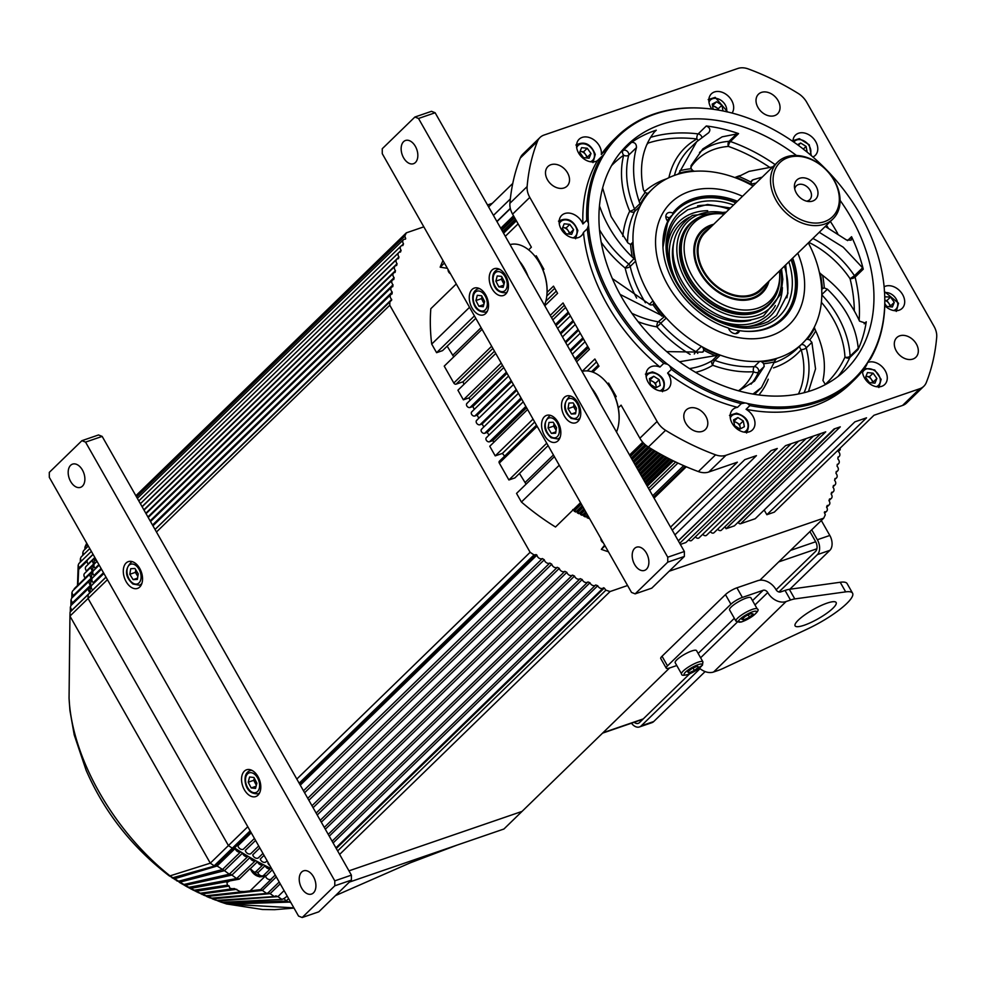 <?xml version="1.0" encoding="UTF-8"?>
<svg xmlns="http://www.w3.org/2000/svg" width="986" height="986" viewBox="0 0 986 986"><rect width="100%" height="100%" fill="white"/><g stroke="black" fill="none" stroke-linecap="round" stroke-linejoin="round"><path stroke-width="1.48" d="M236.763 889.31L201.847 893.92L205.951 895.793L244.269 891.554L240.14 891.517L234.335 888.534C230.909 889.101 229.208 888.275 229.245 886.032L227.433 885.157L226.903 882.482L229.874 880.892L239.228 879.155L250.099 868.58A254.918 189.448 -134.2 0 0 250.321 868.703L257.568 861.653A3.771 2.81 45.8 0 0 259.971 864.586A3.771 2.81 45.8 0 0 263.163 864.599A254.918 189.448 45.8 0 0 265.16 865.609A3.771 2.81 45.8 0 0 267.637 868.481A3.771 2.81 45.8 0 0 270.805 868.383A254.918 189.448 45.8 0 0 271.68 868.802A254.918 189.448 45.8 0 1 234.495 847.911A254.918 189.448 45.8 0 0 235.235 848.391A3.771 2.81 45.8 0 0 237.379 851.473A3.771 2.81 45.8 0 0 240.658 851.842A254.918 189.448 45.8 0 0 242.593 853.038A3.771 2.81 45.8 0 0 244.824 856.07A3.771 2.81 45.8 0 0 248.078 856.316A254.918 189.448 45.8 0 0 250.037 857.463A3.771 2.81 45.8 0 0 252.367 860.445A3.771 2.81 45.8 0 0 255.584 860.581A254.918 189.448 45.8 0 0 257.568 861.653M229.245 886.032L196.3 891.221L199.061 892.724L200.392 893.23L234.335 888.534M227.433 885.157L193.65 890.309L220.482 901.931L226.669 903.977L262.67 909.523L274.638 909.684L293.988 908.069M228.407 881.336L190.803 888.361L194.858 890.494A184.702 137.264 45.8 0 0 196.288 891.221L195.253 891.122M85.609 548.672L84.956 547.033A256.816 190.853 45.8 0 1 86.497 543.73L86.83 543.409M106.02 577.167L70.08 612.109A256.816 190.853 45.8 0 0 69.944 616.102L210.301 863.169L228.419 845.557A256.816 190.853 45.8 0 0 232.314 848.182L234.495 847.911L216.378 865.523A254.918 189.448 45.8 0 0 217.105 866.004L222.528 869.455L240.658 851.842M250.136 830.853L214.184 865.794A256.816 190.853 45.8 0 1 210.301 863.169L170.036 875.864A184.739 137.288 45.8 0 0 172.821 877.75L169.222 875.864C131.964 847.184 104.282 811.996 86.139 770.3L74.221 734.89L69.92 710.462L69.057 698.125L69.944 616.102L88.062 598.49L228.419 845.557A256.816 190.853 45.8 0 0 232.314 848.182L234.495 847.911L250.801 832.048M250.321 868.703A3.771 2.81 -134.2 0 0 252.724 871.624A3.771 2.81 -134.2 0 0 255.916 871.636A254.918 189.448 -134.2 0 0 257.913 872.659A3.771 2.81 -134.2 0 0 260.39 875.531A3.771 2.81 -134.2 0 0 263.558 875.42A254.918 189.448 -134.2 0 0 265.567 876.381A3.771 2.81 -134.2 0 0 268.118 879.179A3.771 2.81 -134.2 0 0 271.236 878.957A254.918 189.448 -134.2 0 0 271.458 879.056L260.587 889.631A254.918 189.448 45.8 0 0 262.387 890.42L266.651 893.452L268.106 892.823A254.918 189.448 45.8 0 0 270.139 893.649L274.293 896.557L275.87 895.867A254.918 189.448 45.8 0 0 277.904 896.619L281.971 899.429L283.648 898.653A254.918 189.448 45.8 0 0 284.436 898.912L286.076 901.056A256.816 190.853 45.8 0 0 290.254 902.4L290.685 902.252M349.352 882.1L503.92 829.016L522.038 811.404L348.958 870.848L522.038 811.404L669.58 667.99M288.615 898.591L286.076 901.056L224.549 903.114A184.739 137.288 45.8 0 0 227.544 904.088L290.587 902.079M95.112 557.977A254.918 189.448 45.8 0 0 94.915 558.766A3.771 2.81 45.8 0 0 93.3 559.395A3.771 2.81 45.8 0 0 93.744 563.869A254.918 189.448 45.8 0 0 93.362 565.705A3.771 2.81 45.8 0 0 91.871 566.334A3.771 2.81 45.8 0 0 92.401 570.906A254.918 189.448 45.8 0 0 92.092 572.767A3.771 2.81 45.8 0 0 90.687 573.384A3.771 2.81 45.8 0 0 91.316 578.055A254.918 189.448 45.8 0 0 91.082 579.941A3.771 2.81 45.8 0 0 89.788 580.544A3.771 2.81 45.8 0 0 90.502 585.314A254.918 189.448 45.8 0 0 90.342 587.237A3.771 2.81 45.8 0 0 89.159 587.816A3.771 2.81 45.8 0 0 89.96 592.672A254.918 189.448 45.8 0 0 89.96 592.783A254.918 189.448 45.8 0 1 95.112 557.977M107.437 579.669L88.062 598.49A256.816 190.853 45.8 0 1 88.198 594.496A256.816 190.853 45.8 0 0 88.062 598.49L228.419 845.557L247.782 826.736M172.821 877.75L216.378 865.523L174.066 878.403A184.702 137.264 45.8 0 0 174.608 878.748L217.105 866.004L235.235 848.391M222.528 869.455A254.918 189.448 45.8 0 0 224.475 870.65L242.593 853.038M222.01 869.652L178.54 881.25A184.702 137.264 45.8 0 0 179.945 882.113L224.475 870.65L229.257 874.212L248.078 856.316M229.96 873.941A254.918 189.448 45.8 0 0 231.92 875.075L250.037 857.463M229.257 874.212L183.914 884.491A184.702 137.264 45.8 0 0 185.331 885.317L231.92 875.075L236.591 878.538L255.584 860.581M237.466 878.193A254.918 189.448 45.8 0 0 239.228 879.155M255.916 871.636L263.163 864.599M257.913 872.659L265.16 865.609M263.558 875.42L270.805 868.383M265.567 876.381L272.284 869.849M271.236 878.957L275.242 875.075M204.891 895.67L205.951 895.793A184.702 137.264 45.8 0 0 207.417 896.434L262.387 890.42L276.29 876.911M268.106 892.823L279.198 882.026L268.093 892.823M266.651 893.452L211.546 898.184A184.702 137.264 45.8 0 0 213.025 898.776L270.139 893.649L280.221 883.838M274.293 896.557L217.179 900.378A184.702 137.264 45.8 0 0 218.658 900.933L277.904 896.619L284.079 890.617M283.29 898.985L287.246 896.188M89.159 587.816L71.029 605.441L70.351 607.142L71.842 610.285A254.918 189.448 45.8 0 0 71.842 610.396M71.842 610.285L89.96 592.672M89.788 580.544L71.67 598.169L70.992 599.87L72.385 602.927A254.918 189.448 45.8 0 0 72.274 604.233M72.385 602.927L90.502 585.314M90.687 573.384L72.57 590.996L71.892 592.697L73.198 595.667A254.918 189.448 45.8 0 0 73.05 596.826M73.198 595.667L91.316 578.055M74.11 589.505A254.918 189.448 45.8 0 1 74.246 588.716L85.116 578.153A254.918 189.448 -134.2 0 1 85.153 577.944L92.401 570.906M85.153 577.944A3.771 2.81 -134.2 0 1 84.611 573.371L91.871 566.334M86.337 571.707A254.918 189.448 -134.2 0 1 86.497 570.919L93.744 563.869M86.497 570.919A3.771 2.81 -134.2 0 1 86.053 566.445L93.3 559.395M87.976 564.571A254.918 189.448 -134.2 0 1 88.111 564.017L94.829 557.484M88.111 564.017A3.771 2.81 -134.2 0 1 87.754 559.641L93.103 554.44M87.088 561.194L78.67 569.378A254.918 189.448 45.8 0 1 79.126 567.813L93.029 554.305M91.365 551.384L78.855 563.548L78.177 565.188L79.126 567.813M89.775 548.573L81.074 557.028L80.396 558.655L81.209 561.108M88.333 546.034L83.563 550.656L82.886 552.271L83.576 554.563M84.845 549.424L84.956 547.033L87.495 544.568M227.556 904.088L293.877 907.86M260.242 900.378L223.576 902.991M281.971 899.429L221.875 902.301M217.586 900.81L222.836 902.4A184.702 137.264 45.8 0 0 223.391 902.597L222.343 902.473M211.953 898.653L216.18 900.28M206.345 896.311L210.511 898.061M260.587 889.631L244.269 891.554M200.774 893.809L201.847 893.92A184.702 137.264 45.8 0 1 200.38 893.23L199.308 893.106M236.591 878.538L188.19 887.412L193.774 890.37M185.343 885.317L189.361 887.573A184.702 137.264 45.8 0 0 190.791 888.361L189.78 888.275M174.621 878.748L183.926 884.491M172.833 877.75L177.258 880.584M169.222 875.864L170.023 875.864C113.612 831.025 71.855 757.889 69.057 698.125M77.943 585.129L78.67 569.378M174.608 878.748L173.733 878.76M175.718 879.598L174.867 879.586M179.021 882.088L188.289 887.462M181.067 882.938L180.167 882.889M182.632 883.875L181.597 883.739M183.914 884.491L182.866 884.393M185.331 885.317L184.37 885.268M186.477 886.106L185.528 886.02M188.055 886.993L186.995 886.845M191.95 889.101L190.951 889.002M193.539 889.939L192.455 889.791M197.459 891.936L196.424 891.812M199.061 892.724L197.976 892.564M203.017 894.585L201.957 894.45M204.632 895.325L203.535 895.165M208.601 897.063L207.516 896.915M210.228 897.753L209.155 897.605M214.221 899.368L213.124 899.207M215.848 899.996L214.8 899.848M219.853 901.475L218.769 901.315M221.493 902.054L220.482 901.931M227.544 904.088L226.669 903.977M821.313 520.497L829.818 535.46A11.327 7.161 71 0 1 829.842 550.348L789.823 589.246M705.113 671.589L653.706 721.555A11.327 7.161 71 0 1 651.931 722.664L639.47 726.941A11.327 7.161 71 0 1 631.459 723.206M809.913 531.577L815.545 541.499A7.555 4.77 71 0 1 815.558 551.433L776.105 589.788M689.571 673.894L639.421 722.639A7.555 4.77 71 0 1 638.238 723.367A7.555 4.77 71 0 1 634.195 722.27M811.725 529.815L817.357 539.736A11.327 7.161 71 0 1 817.382 554.625L778.952 591.982M700.072 668.656L641.245 725.832A11.327 7.161 71 0 1 639.47 726.941M532.859 253.809A36.827 23.257 71 0 1 533.056 254.018A36.827 23.257 71 0 1 539.749 263.213A36.827 23.257 71 0 1 546.934 294.432A36.827 23.257 71 0 1 546.91 294.728M544.469 305.229A37.764 23.849 -109 0 0 546.885 295.036A37.764 23.849 -109 0 0 539.515 263.003A37.764 23.849 -109 0 0 532.65 253.587A37.764 23.849 -109 0 0 510.033 244.614M519.375 261.043A37.764 23.849 71 0 1 524.281 268.241A37.764 23.849 71 0 1 528.126 276.462M577.932 402.806A14.161 8.948 -109 0 0 566.531 396.015A14.161 8.948 -109 0 0 564.337 416.006A14.161 8.948 -109 0 0 575.738 422.797A14.161 8.948 -109 0 0 577.932 402.806M558.002 422.181A14.161 8.948 -109 0 0 546.601 415.389A14.161 8.948 -109 0 0 544.408 435.381A14.161 8.948 -109 0 0 555.808 442.172A14.161 8.948 -109 0 0 558.002 422.181M485.679 294.876A14.161 8.948 -109 0 0 474.291 288.085A14.161 8.948 -109 0 0 472.097 308.088A14.161 8.948 -109 0 0 483.485 314.879A14.161 8.948 -109 0 0 485.679 294.876M505.621 275.501A14.161 8.948 -109 0 0 494.22 268.71A14.161 8.948 -109 0 0 492.026 288.713A14.161 8.948 -109 0 0 503.415 295.504A14.161 8.948 -109 0 0 505.621 275.501M415.377 146.359A12.276 7.752 -109 0 0 405.505 140.48A12.276 7.752 -109 0 0 403.594 157.809A12.276 7.752 -109 0 0 413.479 163.701A12.276 7.752 -109 0 0 415.377 146.359M646.422 553.072A12.276 7.752 -109 0 0 636.549 547.193A12.276 7.752 -109 0 0 634.639 564.522A12.276 7.752 -109 0 0 644.524 570.413A12.276 7.752 -109 0 0 646.422 553.072M635.144 593.868L651.758 588.161L684.37 556.449L667.756 562.156L667.744 557.201L418.52 118.468L414.884 117.026L382.26 148.726L382.272 153.693L631.508 592.426L635.144 593.868L667.756 562.156M667.744 557.201L684.37 551.494L435.134 112.761L418.52 118.468M414.884 117.026L431.498 111.319L435.134 112.761M684.37 551.494L684.37 556.449M604.899 380.621A36.827 23.257 71 0 1 605.108 380.842A36.827 23.257 71 0 1 611.801 390.025A36.827 23.257 71 0 1 618.986 421.244A36.827 23.257 71 0 1 618.949 421.552M616.509 432.041A37.764 23.849 -109 0 0 618.925 421.848A37.764 23.849 -109 0 0 611.554 389.827A37.764 23.849 -109 0 0 604.689 380.399A37.764 23.849 -109 0 0 582.085 371.439L594.878 359.003L598.97 366.2L592.869 372.141M591.415 387.855A37.764 23.849 71 0 1 596.32 395.053A37.764 23.849 71 0 1 600.178 403.286M82.417 470.014A12.276 7.752 -109 0 0 72.533 464.135A12.276 7.752 -109 0 0 70.635 481.464A12.276 7.752 -109 0 0 80.507 487.355A12.276 7.752 -109 0 0 82.417 470.014M313.462 876.727A12.276 7.752 -109 0 0 303.577 870.848A12.276 7.752 -109 0 0 301.679 888.176A12.276 7.752 -109 0 0 311.551 894.055A12.276 7.752 -109 0 0 313.462 876.727M139.716 568.417A14.161 8.948 -109 0 0 128.316 561.626A14.161 8.948 -109 0 0 126.122 581.617A14.161 8.948 -109 0 0 137.522 588.408A14.161 8.948 -109 0 0 139.716 568.417M257.962 776.574A14.161 8.948 -109 0 0 246.574 769.783A14.161 8.948 -109 0 0 244.38 789.786A14.161 8.948 -109 0 0 255.768 796.565A14.161 8.948 -109 0 0 257.962 776.574M826.946 603.173A23.602 5.226 150.4 0 0 804.675 614.956A23.602 5.226 150.4 0 0 795.098 625.851A23.602 5.226 150.4 0 0 804.305 625.198A23.602 5.226 150.4 0 0 826.576 613.415A23.602 5.226 150.4 0 0 836.153 602.532A23.602 5.226 150.4 0 0 826.946 603.173M600.918 538.578A3.771 2.81 45.8 0 0 603.296 542.768M135.871 495.736L406.331 232.844A256.816 190.853 45.8 0 0 404.79 236.159L405.727 238.538A254.918 189.448 45.8 0 0 405.456 239.167A3.771 2.81 45.8 0 0 404.211 239.29A3.771 2.81 45.8 0 0 403.397 239.783A3.771 2.81 45.8 0 0 403.508 243.838L401.61 245.687M403.508 243.838A254.918 189.448 45.8 0 0 402.855 245.526A3.771 2.81 45.8 0 0 401.721 245.65A3.771 2.81 45.8 0 0 400.908 246.143A3.771 2.81 45.8 0 0 401.105 250.308L398.763 252.576M401.105 250.308A254.918 189.448 45.8 0 0 400.513 252.034A3.771 2.81 45.8 0 0 399.49 252.169A3.771 2.81 45.8 0 0 398.677 252.662A3.771 2.81 45.8 0 0 398.96 256.927L142.058 506.644M398.96 256.927A254.918 189.448 45.8 0 0 398.443 258.689A3.771 2.81 45.8 0 0 397.531 258.825A3.771 2.81 45.8 0 0 396.717 259.33A3.771 2.81 45.8 0 0 397.075 263.693L143.87 509.824M397.075 263.693A254.918 189.448 45.8 0 0 396.618 265.493A3.771 2.81 45.8 0 0 395.83 265.628A3.771 2.81 45.8 0 0 395.016 266.134A3.771 2.81 45.8 0 0 395.46 270.608L145.817 513.25M96.788 560.923L96.468 561.231A3.771 2.81 -134.2 0 1 95.346 558.384M395.46 270.608A254.918 189.448 45.8 0 0 395.078 272.432A3.771 2.81 45.8 0 0 394.388 272.567A3.771 2.81 45.8 0 0 393.574 273.06A3.771 2.81 45.8 0 0 394.104 277.633L147.912 516.935M98.871 564.596L95.112 568.256A3.771 2.81 -134.2 0 1 94.582 563.684L97.01 561.317M394.104 277.633A254.918 189.448 45.8 0 0 393.796 279.494A3.771 2.81 45.8 0 0 393.217 279.617A3.771 2.81 45.8 0 0 392.403 280.11A3.771 2.81 45.8 0 0 393.02 284.781L150.143 520.867M101.114 568.528L94.04 575.405A3.771 2.81 -134.2 0 1 93.411 570.746L99.179 565.138M393.02 284.781A254.918 189.448 45.8 0 0 392.785 286.679A3.771 2.81 45.8 0 0 392.305 286.79A3.771 2.81 45.8 0 0 391.491 287.283A3.771 2.81 45.8 0 0 392.218 292.041L152.51 525.033M103.481 572.706L93.226 582.664A3.771 2.81 -134.2 0 1 92.511 577.907L101.484 569.181M392.218 292.041A254.918 189.448 45.8 0 0 392.046 293.964A3.771 2.81 45.8 0 0 391.676 294.062A3.771 2.81 45.8 0 0 390.863 294.555A3.771 2.81 45.8 0 0 391.676 299.399L155.012 529.445M105.983 577.106L92.684 590.035A3.771 2.81 -134.2 0 1 91.871 585.179L103.912 573.47M767.687 282.415A42.484 31.577 -134.2 0 1 761.525 292.349A42.484 31.577 -134.2 0 1 700.763 272.58A42.484 31.577 -134.2 0 1 702.303 231.414A42.484 31.577 -134.2 0 1 712.397 225.547M702.069 231.636A42.484 31.577 45.8 0 0 701.847 231.858A42.484 31.577 45.8 0 0 701.588 232.117A42.484 31.577 45.8 0 0 700.307 273.023A42.484 31.577 45.8 0 0 761.069 292.793A42.484 31.577 45.8 0 0 761.303 292.571M709.821 228.062A40.599 30.172 45.8 0 0 703.043 271.224A40.599 30.172 45.8 0 0 735.396 296.046A40.599 30.172 45.8 0 0 765.099 284.929M776.228 200.54A39.65 29.469 -134.2 0 1 777.658 162.111A39.65 29.469 -134.2 0 1 834.378 180.561A39.65 29.469 -134.2 0 1 832.936 218.978A39.65 29.469 -134.2 0 1 776.228 200.54M832.936 218.978L760.465 289.44A39.65 29.469 -134.2 0 1 703.745 270.99A39.65 29.469 -134.2 0 1 705.175 232.573L777.658 162.111M833.897 180.155A37.764 28.064 45.8 0 0 788.011 157.637A37.764 28.064 45.8 0 0 778.509 199.172A37.764 28.064 45.8 0 0 824.395 221.69A37.764 28.064 45.8 0 0 833.897 180.155M816.063 186.28A13.447 9.996 -134.2 0 1 808.803 201.526A13.447 9.996 -134.2 0 1 796.343 193.046A13.447 9.996 -134.2 0 1 794.42 186.736A13.447 9.996 -134.2 0 1 802.579 177.776A13.447 9.996 -134.2 0 1 816.063 186.28M806.647 201.169A9.626 7.161 45.8 0 0 809.752 199.653A9.626 7.161 45.8 0 0 810.098 190.323A9.626 7.161 45.8 0 0 796.331 185.849A9.626 7.161 45.8 0 0 794.716 188.905M768.895 304.945A56.646 42.102 -134.2 0 1 768.686 305.142A56.646 42.102 -134.2 0 1 699.234 294.099A56.646 42.102 -134.2 0 1 689.362 224.241A56.646 42.102 -134.2 0 1 689.707 223.908A56.646 42.102 -134.2 0 1 689.917 223.699M724.168 214.11A54.464 40.475 45.8 0 0 721.395 213.814A54.464 40.475 45.8 0 0 693.614 223.156A54.464 40.475 45.8 0 0 703.326 290.55A54.464 40.475 45.8 0 0 770.214 300.607A54.464 40.475 45.8 0 0 779.655 273.763A54.464 40.475 45.8 0 0 779.458 270.977M768.994 281.146A43.433 32.279 -134.2 0 1 762.449 292.768A43.433 32.279 -134.2 0 1 709.119 284.732A43.433 32.279 -134.2 0 1 701.379 230.995A43.433 32.279 -134.2 0 1 713.716 224.278M791.092 259.663A75.528 56.128 -134.2 0 1 781.836 318.688A75.528 56.128 -134.2 0 1 772.704 325.429A75.528 56.128 -134.2 0 1 744.344 331.21M738.871 330.63A75.528 56.128 -134.2 0 1 728.469 328.289M662.962 247.498A75.528 56.128 -134.2 0 1 676.544 210.363A75.528 56.128 -134.2 0 1 685.689 203.621A75.528 56.128 -134.2 0 1 735.815 202.796M676.433 210.486A75.528 56.128 45.8 0 0 676.31 210.597A75.528 56.128 45.8 0 0 672.698 214.591M672.563 214.751L669.186 218.042A6.606 4.905 45.8 0 0 665.846 216.834M667.275 220.679A75.528 56.128 -134.2 0 1 669.186 218.042M735.63 333.662L739.537 330.643A6.606 4.905 45.8 0 1 738.477 332.553A6.606 4.905 45.8 0 1 737.06 333.416A6.606 4.905 45.8 0 1 728.383 328.018A76.625 56.941 -134.2 0 1 662.937 246.931A76.625 56.941 -134.2 0 1 667.744 221.271L667.645 222.589A75.786 56.325 -134.2 0 0 662.962 247.363L667.559 222.959M767.527 327.993A75.528 56.128 45.8 0 0 772.469 325.663A75.528 56.128 45.8 0 0 781.602 318.922A75.528 56.128 45.8 0 0 781.725 318.798M675.509 279.137A63.24 46.995 -134.2 0 1 680.697 223.465A63.24 46.995 -134.2 0 1 688.351 217.82A63.24 46.995 -134.2 0 1 689.522 217.203M775.366 305.524A63.24 46.995 -134.2 0 1 768.858 314.164A63.24 46.995 -134.2 0 1 761.217 319.809A63.24 46.995 -134.2 0 1 713.063 317.775M667.312 247.745A65.692 48.819 -134.2 0 1 678.984 221.714A65.692 48.819 -134.2 0 1 686.934 215.848A65.692 48.819 -134.2 0 1 707.689 210.708M782.379 287.542A65.692 48.819 -134.2 0 1 770.571 315.927A65.692 48.819 -134.2 0 1 762.622 321.793A65.692 48.819 -134.2 0 1 744.22 326.859M884.652 294.58L884.725 296.096A169.949 126.294 -134.2 0 1 870.244 359.372L868.925 360.42A169.074 125.653 45.8 0 0 884.652 294.358A169.074 125.653 45.8 0 0 884.541 292.189A14.161 10.526 45.8 0 1 884.38 289.835A169.074 125.653 45.8 0 0 805.315 150.661A14.161 10.526 45.8 0 1 803.183 148.972A169.074 125.653 45.8 0 0 727.816 111.997A14.161 10.526 45.8 0 1 725.413 111.455A169.074 125.653 45.8 0 0 703.782 108.287A169.074 125.653 45.8 0 0 655 114.105A169.074 125.653 45.8 0 0 605.059 152.793L605.121 150.759A169.949 126.294 -134.2 0 1 617.261 136.314A169.949 126.294 -134.2 0 1 653.854 114.068A169.949 126.294 -134.2 0 1 702.895 108.226A169.949 126.294 -134.2 0 1 703.338 108.263M801.174 344.669A3.771 2.81 -134.2 0 1 801.199 344.656A3.771 2.81 -134.2 0 1 805.784 346.912A3.771 2.81 -134.2 0 1 806.203 347.922A3.771 1.516 -15 0 1 801.199 349.623A3.771 2.527 41.2 0 1 799.831 345.963M738.514 390.813A81.665 60.688 45.8 0 0 753.624 371.722A111.406 82.799 -134.2 0 1 712.755 365.276A3.771 1.38 110 0 1 714.813 360.408A107.634 79.989 45.8 0 0 754.302 366.619L759.738 361.344A3.771 2.81 -134.2 0 1 761.796 361.874L763.719 363.698L764.224 366.447L758.542 371.969A3.771 2.416 23.3 0 1 753.624 371.722A3.771 2.132 86.5 0 1 754.302 366.619A3.771 2.81 -134.2 0 1 758.197 369.01A3.771 2.81 -134.2 0 1 758.542 371.969A85.449 63.498 -134.2 0 1 751.085 384.133M622.795 236.406A111.406 82.799 -134.2 0 1 629.721 211.189A98.662 73.321 -134.2 0 1 623.67 155.233A3.771 2.305 -165.7 0 0 628.711 155.122A94.89 70.511 45.8 0 0 634.528 208.933L639.963 203.646L639.187 201.551C632.802 182.336 631.89 164.342 636.463 147.58L628.711 155.122A3.771 2.81 -134.2 0 0 628.242 152.522A3.771 2.81 -134.2 0 0 623.657 150.266A3.771 2.81 -134.2 0 0 623.09 150.55L631.25 142.625A156.725 116.471 -134.2 0 1 654.605 130.744A156.725 116.471 -134.2 0 1 656.282 130.189L654.026 132.37M677.493 174.374L679.144 173.142A3.771 2.81 -134.2 0 1 678.701 173.758A3.771 2.81 -134.2 0 1 677.887 174.251A3.771 2.81 -134.2 0 1 677.813 174.275A107.634 79.989 -134.2 0 1 695.031 171.231A3.771 2.81 -134.2 0 1 692.961 170.689L691.174 168.754L691.038 165.636L702.808 148.935L722.146 136.832L738.563 133.603L730.416 141.528A3.771 1.405 -70.7 0 0 728.395 146.421A81.665 60.688 45.8 0 0 714.505 149.231A81.665 60.688 45.8 0 0 690.779 167.324M772.753 166.88L748.966 171.391L736.53 177.554A3.771 2.81 -134.2 0 1 734.521 177.455A107.634 79.989 -134.2 0 1 753.07 186.021M825.381 384.577L822.94 380.485C826.256 364.943 823.852 348.403 815.718 330.889L814.584 328.264A3.771 2.81 -134.2 0 1 814.732 326.317A107.634 79.989 45.8 0 0 821.757 290.488A3.771 2.81 -134.2 0 1 822.336 288.738L824.296 287.937L827.377 289.181L821.819 294.58M752.971 394.067L761.5 387.523L775.625 359.434A3.771 2.81 -134.2 0 1 776.068 358.805A3.771 2.81 -134.2 0 1 776.956 358.288A107.634 79.989 45.8 0 0 779.236 357.561A107.634 79.989 45.8 0 0 802.407 343.461A107.634 79.989 45.8 0 0 805.71 339.985A3.771 2.81 -134.2 0 1 805.821 339.862A3.771 2.81 -134.2 0 1 806.634 339.369A3.771 2.81 -134.2 0 1 807.337 339.233L809.716 339.887L811.897 342.389L806.203 347.922A85.449 63.498 -134.2 0 1 804.046 392.736M599.463 206.037L599.34 207.43M631.25 142.625L631.804 142.341C634.947 142.354 636.5 144.104 636.463 147.58M808.495 391.491L815.545 368.85L811.897 342.389M762.24 177.098L753.131 179.76L751.246 181.325M792.682 258.122A76.625 56.941 -134.2 0 1 767.009 328.621A76.625 56.941 -134.2 0 1 744.898 331.259A76.625 56.941 -134.2 0 1 739.537 330.643M742.507 196.276A84.969 63.153 45.8 0 0 689.165 191.592A84.969 63.153 45.8 0 0 667.793 285.04A84.969 63.153 45.8 0 0 771.04 335.696A84.969 63.153 45.8 0 0 797.785 253.155M814.732 326.317A107.634 79.989 -134.2 0 1 805.71 339.985M864.18 323.802L866.263 321.793L865.585 323.125L859.533 321.153C851.571 303.392 839.259 288.122 822.607 275.365L820.241 273.43A3.771 2.81 -134.2 0 1 819.144 271.421A107.634 79.989 -134.2 0 1 821.757 290.488M819.144 271.421A107.634 79.989 45.8 0 0 808.347 242.889M734.521 177.455A107.634 79.989 45.8 0 0 695.031 171.231M677.813 174.275A107.634 79.989 45.8 0 0 675.533 175.015A107.634 79.989 45.8 0 0 652.362 189.102A107.634 79.989 45.8 0 0 649.059 192.578A3.771 2.81 -134.2 0 1 648.948 192.701A3.771 2.81 -134.2 0 1 647.432 193.33L645.177 192.566L643.377 189.694C638.743 165.956 642.712 146.347 655.271 130.855L656.282 130.189L655.271 130.855M564.103 187.932A13.693 10.168 -134.2 0 1 548.721 181.671A13.693 10.168 -134.2 0 1 547.97 166.498A13.693 10.168 -134.2 0 1 550.915 164.711A13.693 10.168 -134.2 0 1 566.309 170.972A13.693 10.168 -134.2 0 1 567.061 186.132A13.693 10.168 -134.2 0 1 564.103 187.932M774.626 115.621A13.693 10.168 -134.2 0 1 759.232 109.36A13.693 10.168 -134.2 0 1 758.48 94.2A13.693 10.168 -134.2 0 1 761.438 92.401A13.693 10.168 -134.2 0 1 776.82 98.674A13.693 10.168 -134.2 0 1 777.572 113.834A13.693 10.168 -134.2 0 1 774.626 115.621M912.913 359.052A13.693 10.168 -134.2 0 1 897.519 352.791A13.693 10.168 -134.2 0 1 896.767 337.631A13.693 10.168 -134.2 0 1 899.725 335.832A13.693 10.168 -134.2 0 1 915.107 342.105A13.693 10.168 -134.2 0 1 915.858 357.265A13.693 10.168 -134.2 0 1 912.913 359.052M702.389 431.363A13.693 10.168 -134.2 0 1 687.008 425.089A13.693 10.168 -134.2 0 1 686.256 409.93A13.693 10.168 -134.2 0 1 689.202 408.142A13.693 10.168 -134.2 0 1 704.596 414.403A13.693 10.168 -134.2 0 1 705.347 429.563A13.693 10.168 -134.2 0 1 702.389 431.363M884.109 286.79A14.161 10.526 -134.2 0 1 885.44 286.199A14.161 10.526 -134.2 0 1 901.364 292.682A14.161 10.526 -134.2 0 1 902.141 308.371A14.161 10.526 -134.2 0 1 899.084 310.22A14.161 10.526 -134.2 0 1 884.762 305.598M792.941 141.491A14.161 10.526 -134.2 0 1 795.492 135.094A14.161 10.526 -134.2 0 1 798.549 133.233A14.161 10.526 -134.2 0 1 814.461 139.716A14.161 10.526 -134.2 0 1 815.237 155.406A14.161 10.526 -134.2 0 1 812.895 156.984M711.867 109.101A14.161 10.526 -134.2 0 1 711.387 93.83A14.161 10.526 -134.2 0 1 714.443 91.969A14.161 10.526 -134.2 0 1 729.763 97.713A14.161 10.526 -134.2 0 1 732.056 113.057M868.346 361.221L868.925 360.42A14.161 10.526 45.8 0 0 867.828 362.158L866.324 365.609A169.949 126.294 -134.2 0 1 854.172 380.041A169.949 126.294 -134.2 0 1 749.89 405.603L746.082 409.301A14.161 10.526 -134.2 0 1 752.441 429.933A14.161 10.526 -134.2 0 1 749.385 431.794A14.161 10.526 -134.2 0 1 733.473 425.311A14.161 10.526 -134.2 0 1 732.697 409.621A14.161 10.526 -134.2 0 1 735.741 407.773A14.161 10.526 -134.2 0 1 737.503 407.354L741.312 403.656A169.949 126.294 -134.2 0 1 671.417 369.368L667.608 373.065A14.161 10.526 -134.2 0 1 668.335 388.669A14.161 10.526 -134.2 0 1 665.279 390.53A14.161 10.526 -134.2 0 1 649.367 384.047A14.161 10.526 -134.2 0 1 648.591 368.357A14.161 10.526 -134.2 0 1 651.635 366.509A14.161 10.526 -134.2 0 1 659.967 367.051L663.775 363.353A169.949 126.294 -134.2 0 1 587.286 228.715L583.478 232.413A14.161 10.526 -134.2 0 1 581.432 235.703A14.161 10.526 -134.2 0 1 578.388 237.564A14.161 10.526 -134.2 0 1 562.464 231.081A14.161 10.526 -134.2 0 1 561.687 215.392A14.161 10.526 -134.2 0 1 564.744 213.543A14.161 10.526 -134.2 0 1 582.911 223.97L586.719 220.272A169.949 126.294 -134.2 0 1 601.189 156.996L597.38 160.693A14.161 10.526 -134.2 0 1 595.803 161.421A14.161 10.526 -134.2 0 1 579.879 154.95A14.161 10.526 -134.2 0 1 579.102 139.26A14.161 10.526 -134.2 0 1 582.159 137.411A14.161 10.526 -134.2 0 1 595.532 141.134A14.161 10.526 -134.2 0 1 601.312 154.457L605.121 150.759M867.668 362.466A14.161 10.526 -134.2 0 1 868.025 362.343A14.161 10.526 -134.2 0 1 883.949 368.813A14.161 10.526 -134.2 0 1 884.725 384.503A14.161 10.526 -134.2 0 1 881.669 386.352A14.161 10.526 -134.2 0 1 869.023 383.246A14.161 10.526 -134.2 0 1 862.43 370.909M617.261 136.314L613.465 140.024A169.949 126.294 45.8 0 0 601.312 154.457M796.466 155.492A156.725 116.471 45.8 0 0 660.94 124.581A156.725 116.471 45.8 0 0 627.207 145.09A156.725 116.471 45.8 0 0 635.797 318.675A156.725 116.471 45.8 0 0 811.946 390.382A156.725 116.471 45.8 0 0 845.68 369.861A156.725 116.471 45.8 0 0 840.097 200.368M585.536 516.171L587.163 516.935L587.003 517.675A180.339 134.01 45.8 0 0 588.63 518.414L589.172 517.884M582.319 514.606L583.934 515.395L583.761 516.134A180.339 134.01 45.8 0 0 585.376 516.91L587.459 514.889M579.115 512.979L580.717 513.805L580.532 514.532A180.339 134.01 45.8 0 0 582.147 515.333L585.733 511.845M575.923 511.303L577.525 512.153L577.328 512.868A180.339 134.01 45.8 0 0 578.918 513.706L583.995 508.776M572.755 509.565L574.345 510.44L574.123 511.155A180.339 134.01 45.8 0 0 575.713 512.017L582.233 505.682M528.644 249.865L531.368 247.203L512.584 214.135A18.882 14.038 -134.2 0 1 509.91 203.301A234.15 174.004 -134.2 0 1 520.263 158.068A18.882 14.038 -134.2 0 1 522.777 154.247L539.995 137.51A18.882 14.038 45.8 0 0 537.481 141.331A234.15 174.004 45.8 0 0 527.128 186.576A18.882 14.038 45.8 0 0 529.79 197.397L512.584 214.135M902.547 405.456L919.765 388.73A18.882 14.038 45.8 0 0 923.833 386.253L906.615 402.991A18.882 14.038 -134.2 0 1 902.547 405.456L873.953 415.279L774.293 512.153L766.861 514.704L866.521 417.83L854.887 421.835L755.227 518.71L740.622 523.726A1.886 1.405 45.8 0 1 738.317 522.592L738.12 522.235M740.622 523.726L840.282 426.852L834.045 428.984L734.385 525.858L726.078 528.718L825.738 431.843L820.475 433.643L785.583 445.635L685.923 542.51L680.352 544.42M679.724 543.311L777.276 448.482L771.04 450.627L678.282 540.784M674.929 534.868L756.435 455.643L744.8 459.636L672.255 530.16M670.542 527.153L737.368 462.188L708.774 472.011A18.882 14.038 -134.2 0 1 698.359 471.567A234.15 174.004 -134.2 0 1 648.369 447.04A18.882 14.038 -134.2 0 1 639.877 438.215L621.094 405.147L618.284 407.871M615.313 397.42L616.201 396.545L608.572 383.098L607.721 383.911M576.625 361.825L589.418 349.389L585.967 343.313L563.043 302.961L550.25 315.397M544.79 305.783L557.583 293.347L553.491 286.15L547.082 292.374M543.052 270.065L543.89 269.252L536.248 255.805L535.349 256.68M866.263 321.793A156.725 116.471 -134.2 0 1 858.017 349.549L849.858 357.474A3.771 2.428 24.9 0 1 844.965 357.166A81.665 60.688 45.8 0 0 821.387 302.32M847.541 240.609L851.559 236.702A156.725 116.471 -134.2 0 1 863.255 269.178L855.096 277.103A3.771 1.565 -13.9 0 1 850.08 278.73A81.665 60.688 45.8 0 0 808.865 242.383M650.538 137.362A156.725 116.471 -134.2 0 1 698.162 133.899L706.309 125.974A156.725 116.471 -134.2 0 1 738.563 133.603M636.623 298.08A111.406 82.799 -134.2 0 1 625.149 268.019L633.998 258.628L634.528 259.133A3.771 2.81 -134.2 0 1 635.625 261.154A107.634 79.989 45.8 0 0 653.003 300.829A3.771 2.81 -134.2 0 1 653.706 302.912L653.015 304.748L650.513 304.957L612.331 278.557M690.089 354.393A111.406 82.799 -134.2 0 1 656.873 326.871A3.771 1.775 99.6 0 1 658.266 321.818L664.342 316.703A3.771 2.81 -134.2 0 1 666.265 318.01A107.634 79.989 45.8 0 0 701.403 346.382A107.634 79.989 45.8 0 0 720.248 355.12A107.634 79.989 45.8 0 0 759.738 361.344A107.634 79.989 -134.2 0 0 776.956 358.288L775.526 359.693M639.963 203.646L640.185 204.299A3.771 2.81 -134.2 0 1 640.037 206.247A107.634 79.989 45.8 0 0 633.012 242.088A3.771 2.81 -134.2 0 1 632.433 243.838L632.334 243.949M539.995 137.51A18.882 14.038 45.8 0 1 544.062 135.045L737.836 68.478A18.882 14.038 45.8 0 1 748.251 68.934A234.15 174.004 45.8 0 1 798.241 93.46A18.882 14.038 45.8 0 1 806.733 102.285L934.038 326.366A18.882 14.038 45.8 0 1 936.7 337.187A234.15 174.004 45.8 0 1 926.347 382.432A18.882 14.038 45.8 0 1 923.833 386.253M488.612 206.912L512.769 183.433M639.877 438.215L657.095 421.478L529.79 197.397M469.533 307.312L431.708 344.077L436.588 352.68L442.541 350.634L475.794 318.318M474.426 315.902L436.588 352.68M482.068 329.349L444.23 366.126L453.819 383.024A1.886 1.405 45.8 0 0 456.124 384.146L463.063 381.767A183.162 136.117 45.8 0 0 463.925 384.38M495.748 353.456L457.923 390.222L463.371 399.835L501.208 363.058M527.584 409.498L489.759 446.264L495.219 455.877L533.044 419.099M499.779 461.004A1.886 1.405 45.8 0 0 499.31 463.087L508.899 479.972L514.852 477.927L548.105 445.61M546.737 443.195L508.899 479.972M554.379 456.654L516.541 493.419L521.421 502.022L559.259 465.244M919.765 388.73L725.992 455.285L708.774 472.011M746.082 409.301A169.949 126.294 45.8 0 0 850.363 383.751L854.172 380.041M667.608 373.065A169.949 126.294 45.8 0 0 737.503 407.354M583.478 232.413A169.949 126.294 45.8 0 0 659.967 367.051M597.38 160.693A169.949 126.294 45.8 0 0 582.911 223.97M657.095 421.478A18.882 14.038 45.8 0 0 665.587 430.315A234.15 174.004 45.8 0 0 715.577 454.829A18.882 14.038 45.8 0 0 725.992 455.285M601.189 156.996L603.962 154.543A14.161 10.526 45.8 0 0 605.059 152.793M603.235 155.307L603.962 154.543A169.074 125.653 45.8 0 0 588.359 222.762L586.719 220.272M587.286 228.715L588.506 225.128A14.161 10.526 45.8 0 0 588.359 222.762M588.506 225.128A169.074 125.653 45.8 0 0 667.571 364.302L663.775 363.353M671.417 369.368L669.716 365.979A14.161 10.526 45.8 0 0 667.571 364.302M669.716 365.979A169.074 125.653 45.8 0 0 745.083 402.954L741.312 403.656M749.89 405.603L747.474 403.496A14.161 10.526 45.8 0 0 745.083 402.954M747.474 403.496A169.074 125.653 45.8 0 0 867.828 362.158M736.185 202.438A75.786 56.325 -134.2 0 0 692.899 200.059A75.786 56.325 -134.2 0 0 672.809 214.184L672.76 213.099A6.606 4.905 45.8 0 0 667.029 213.518A6.606 4.905 45.8 0 0 667.744 221.271M672.76 213.099A76.625 56.941 -134.2 0 1 737.405 201.243M627.527 242.47A107.634 79.989 45.8 0 1 634.602 211.534A3.771 2.81 -134.2 0 0 634.528 208.933A3.771 1.159 156.9 0 1 629.721 211.189A3.771 2.44 -154.1 0 0 634.602 211.534L640.037 206.247A107.634 79.989 -134.2 0 1 649.059 192.578L648.825 192.812M601.226 242.309A98.662 73.321 -134.2 0 0 625.149 268.019A3.771 1.59 166.8 0 0 630.19 266.43L635.625 261.154A107.634 79.989 -134.2 0 1 633.012 242.088L630.522 244.503M638.152 321.744A98.662 73.321 -134.2 0 0 656.873 326.871L666.265 318.01A107.634 79.989 -134.2 0 1 653.003 300.829L649.269 304.452M666.696 351.608L702.587 352.15L703.868 350.276L703.117 348.009A108.398 80.556 45.8 0 0 718.239 355.009A3.771 2.81 -134.2 0 1 720.248 355.12L714.813 360.408A3.771 2.81 -134.2 0 0 712.742 360.321A3.771 2.81 -134.2 0 0 712.299 360.531L717.734 355.243L679.502 361.763M694.28 353.986A3.771 0.924 119.5 0 1 695.968 351.669L701.403 346.382A3.771 2.81 -134.2 0 1 703.117 348.009M703.314 351.719L702.587 352.15M738.711 390.875L754.5 381.163L764.224 366.447M821.806 294.839A85.449 63.498 -134.2 0 1 850.092 356.205L858.227 348.305C856.144 326.736 845.852 307.028 827.377 289.181M812.895 238.464A85.449 63.498 -134.2 0 1 854.468 275.723L862.602 267.81L843.215 247.203L819.243 232.302M825.27 226.435L846.53 240.005L851.14 240.19L851.559 236.702M753.07 186.009A3.771 2.81 -134.2 0 1 751.652 184.567L751.024 182.163L752.688 179.933L751.837 180.487M679.329 172.599L696.658 141.75L708.663 132.728C710.795 129.942 710.019 127.687 706.309 125.974M602.631 187.981L611.073 216.513L627.897 242.901L630.609 244.516L632.433 243.838A108.398 80.556 45.8 0 0 634.528 259.133M633.998 258.628L632.285 257.087C617.396 242.618 606.587 225.893 599.87 206.924M663.701 316.531L620.095 294.42M858.227 348.305L858.017 349.549M862.602 267.81L863.255 269.178M820.241 273.43A108.398 80.556 45.8 0 1 822.336 288.738L823.261 288.122M653.077 304.699L653.015 304.748A110.642 82.22 -134.2 0 0 661.742 316.099M859.151 320.302A156.725 116.471 -134.2 0 0 855.096 277.103A3.771 2.81 -134.2 0 0 854.652 276.018A3.771 2.81 -134.2 0 0 854.468 275.723L850.08 278.73A152.953 113.661 45.8 0 1 854.32 310.923M647.654 142.637A3.771 2.514 -139.8 0 0 648.085 143.093A81.665 60.688 45.8 0 0 646.643 144.893M701.909 137.214A3.771 2.81 -134.2 0 0 701.502 136.265A3.771 2.81 -134.2 0 0 698.162 133.899A3.771 1.861 -83.1 0 0 696.917 138.977A3.771 2.477 -118.9 0 0 698.248 140.258M838.026 376.479A156.725 116.471 -134.2 0 0 849.858 357.474A3.771 2.81 -134.2 0 0 850.092 356.205A3.771 1.935 -2.9 0 1 844.965 357.166A152.953 113.661 45.8 0 1 825.196 384.478M537.616 258.209L536.976 258.837M543.113 270.004A7.555 4.77 -109 0 0 543.027 269.203A7.555 4.77 -109 0 0 542.201 266.282M540.944 264.075A7.555 4.77 -109 0 0 539.243 262.338M615.178 397.087A7.555 4.77 -109 0 0 614.241 393.106M612.996 390.887A7.555 4.77 -109 0 0 611.295 389.15M712.57 106.02A5.669 4.215 -134.2 0 1 713.088 106.044A5.669 4.215 -134.2 0 1 715.651 106.969A5.669 4.215 -134.2 0 1 718.424 110.087M712.484 105.527L718.363 108.67L718.634 110.124M713.186 109.273L712.212 104.109L716.563 101.755L721.986 105.145L722.985 110.95M712.94 105.268L716.563 101.755M718.363 108.67L721.986 105.145M797.514 144.72L800.669 143.019L806.092 146.409L807.164 152.152M798.315 145.312L800.669 143.019M803.319 149.108L806.092 146.409M865.942 376.393A5.669 4.215 -134.2 0 1 866.669 376.405A5.669 4.215 -134.2 0 1 871.365 379.351A5.669 4.215 -134.2 0 1 872.487 381.915A5.669 4.215 -134.2 0 1 872.573 382.901M865.967 376.332L869.492 376.714L873.239 382.001L872.856 382.925M869.332 382.556L865.585 377.268L867.47 372.585L873.115 373.189L876.862 378.476L874.976 383.16L869.332 382.556M869.492 376.714L873.115 373.189M873.239 382.001L876.862 378.476M649.774 380.547A5.669 4.215 -134.2 0 1 650.279 380.584A5.669 4.215 -134.2 0 1 652.843 381.508L655.554 383.209L656.368 387.547M649.675 380.054L652.843 381.508A5.669 4.215 -134.2 0 1 656.097 386.081A5.669 4.215 -134.2 0 1 656.134 387.671M649.417 378.636L653.767 376.282L659.178 379.684L660.25 385.44L655.912 387.794L650.489 384.392L649.417 378.636M650.131 379.807L653.767 376.282M655.554 383.209L659.178 379.684M580.076 151.462A5.669 4.215 -134.2 0 1 580.803 151.474A5.669 4.215 -134.2 0 1 585.499 154.42A5.669 4.215 -134.2 0 1 586.608 156.984A5.669 4.215 -134.2 0 1 586.695 157.97M580.088 151.4L583.626 151.782L587.373 157.07L586.99 157.994M587.249 148.257L590.996 153.545L589.098 158.228L583.465 157.624L579.719 152.337L581.604 147.653L587.249 148.257L583.626 151.782M587.373 157.07L590.996 153.545M884.824 300.41A5.669 4.215 -134.2 0 1 888.78 303.22A5.669 4.215 -134.2 0 1 889.902 305.783A5.669 4.215 -134.2 0 1 889.988 306.757M884.824 300.348L886.907 300.57L890.654 305.857L890.284 306.794M884.75 296.811L890.531 297.057L894.277 302.332L892.392 307.016L886.747 306.412L884.812 303.676M886.907 300.57L890.531 297.057M890.654 305.857L894.277 302.332M733.88 421.811A5.669 4.215 -134.2 0 1 734.385 421.848A5.669 4.215 -134.2 0 1 736.961 422.772L739.66 424.473L740.474 428.811M733.794 421.318L736.961 422.772A5.669 4.215 -134.2 0 1 740.203 427.345A5.669 4.215 -134.2 0 1 740.24 428.935M733.522 419.9L737.873 417.546L743.284 420.948L744.368 426.704L740.018 429.058L734.595 425.656L733.522 419.9M734.25 421.071L737.873 417.546M739.66 424.473L743.284 420.948M562.661 227.593A5.669 4.215 -134.2 0 1 563.388 227.618A5.669 4.215 -134.2 0 1 568.084 230.564A5.669 4.215 -134.2 0 1 569.193 233.115A5.669 4.215 -134.2 0 1 569.279 234.101M562.673 227.544L566.198 227.914L569.957 233.201L569.575 234.138M569.822 224.389L573.581 229.676L571.683 234.36L566.05 233.756L562.303 228.469L564.189 223.785L569.822 224.389L566.198 227.914M569.957 233.201L573.581 229.676M504.105 283.832A5.669 3.574 71 0 1 502.885 282.107A5.669 3.574 71 0 1 501.973 279.309A5.669 3.574 71 0 1 501.973 277.152M497.227 275.932L501.578 276.4L504.561 282.107L503.18 287.333L498.83 286.864L495.859 281.158L497.227 275.932M503.994 284.239L501.393 279.248L495.859 281.158M501.393 279.248L501.96 277.115M503.747 285.164L498.83 286.864M484.175 303.207A5.669 3.574 71 0 1 482.943 301.482A5.669 3.574 71 0 1 482.043 298.684A5.669 3.574 71 0 1 482.043 296.527M477.298 295.307L481.649 295.775L484.619 301.482L483.251 306.72L478.9 306.239L475.918 300.533L477.298 295.307M484.064 303.614L481.464 298.622L475.918 300.533M481.464 298.622L482.018 296.49M483.818 304.538L478.9 306.239M556.153 429.97A5.669 3.574 71 0 1 555.291 428.824A5.669 3.574 71 0 1 554.046 423.586M556.535 427.604L555.636 433.199L551.408 433.409L548.093 428.047L548.992 422.452L553.22 422.242L556.535 427.604M556.116 430.167L553.627 426.137L548.093 428.047M553.627 426.137L554.046 423.573M555.845 431.893L551.408 433.409M576.083 410.595A5.669 3.574 71 0 1 575.22 409.449A5.669 3.574 71 0 1 573.975 404.211L573.569 406.762L568.022 408.672L568.922 403.077L573.149 402.867L576.465 408.229L575.565 413.824L571.338 414.034L568.022 408.672M575.775 412.518L571.338 414.034M576.058 410.792L573.569 406.762M646.964 485.654L672.772 460.585L646.976 485.667M669.827 459.106L645.386 482.869L669.827 459.106M666.869 457.59L643.772 480.034L666.869 457.59M663.898 456.025L642.145 477.175L663.898 456.013M660.928 454.398L640.493 474.266L660.928 454.398M657.958 452.734L638.829 471.32L657.945 452.722M654.975 451.009L637.141 468.35L654.963 451.009M588.1 516.011L587.163 516.935L588.1 516.011M651.992 449.246L635.428 465.343L651.98 449.246M586.399 513.003L583.934 515.395M649.01 447.434L633.702 462.311L648.998 447.422M584.673 509.972L580.717 513.805L584.661 509.959M646.126 445.462L631.964 459.242L646.126 445.462M577.513 512.153L582.923 506.903L577.525 512.153M643.575 443.145L630.202 456.148L643.562 443.145M581.173 503.809L574.345 510.44L581.161 503.797M269.831 865.535A3.771 2.81 -134.2 0 1 267.884 862.972L268.192 862.664M267.12 860.753L265.887 861.949A3.771 2.81 -134.2 0 1 262.683 861.937A3.771 2.81 -134.2 0 1 260.279 859.016L264.051 855.355M262.954 853.42L258.307 857.931A3.771 2.81 -134.2 0 1 255.078 857.795A3.771 2.81 -134.2 0 1 252.761 854.813L259.836 847.935M258.726 845.976L250.801 853.679A3.771 2.81 -134.2 0 1 247.548 853.432A3.771 2.81 -134.2 0 1 245.317 850.388L255.571 840.429M254.437 838.445L243.369 849.192A3.771 2.81 -134.2 0 1 240.091 848.835A3.771 2.81 -134.2 0 1 237.946 845.741L251.245 832.825M334.784 880.855L85.548 442.11L81.912 440.68L49.3 472.38L49.312 477.347L298.548 916.08L302.172 917.522L334.796 885.81L334.784 880.855L351.398 875.137L296.823 779.063L530.123 552.296A256.816 190.853 45.8 0 0 534.018 554.908L536.199 554.637A254.918 189.448 45.8 0 0 536.939 555.118A3.771 2.81 45.8 0 0 539.083 558.199A3.771 2.81 45.8 0 0 542.362 558.569A254.918 189.448 45.8 0 0 544.297 559.765A3.771 2.81 45.8 0 0 546.54 562.796A3.771 2.81 45.8 0 0 549.794 563.055A254.918 189.448 45.8 0 0 551.753 564.189A3.771 2.81 45.8 0 0 554.07 567.172A3.771 2.81 45.8 0 0 557.3 567.307A254.918 189.448 45.8 0 0 559.272 568.38A3.771 2.81 45.8 0 0 561.675 571.313A3.771 2.81 45.8 0 0 564.867 571.325A254.918 189.448 45.8 0 0 566.864 572.348A3.771 2.81 45.8 0 0 569.353 575.208A3.771 2.81 45.8 0 0 572.509 575.109A254.918 189.448 45.8 0 0 574.518 576.058A3.771 2.81 45.8 0 0 577.081 578.868A3.771 2.81 45.8 0 0 580.199 578.646A254.918 189.448 45.8 0 0 582.221 579.534A3.771 2.81 45.8 0 0 584.846 582.27A3.771 2.81 45.8 0 0 587.927 581.937A254.918 189.448 45.8 0 0 589.961 582.763A3.771 2.81 45.8 0 0 595.618 585.055A3.771 2.81 45.8 0 0 595.692 584.981A254.918 189.448 45.8 0 0 597.738 585.733A3.771 2.81 45.8 0 0 603.346 587.915A3.771 2.81 45.8 0 0 603.481 587.767A254.918 189.448 45.8 0 0 604.27 588.038L336.275 848.527M604.27 588.038L605.897 590.183L337.643 850.93M603.198 588.038L335.906 847.861M597.738 585.733L333.12 842.956M595.544 585.117L332.109 841.194L595.618 585.055M589.961 582.763L329.262 836.165M587.927 581.95L328.239 834.366L587.927 581.937M582.221 579.534L325.331 829.238M580.199 578.646L324.283 827.402M574.518 576.058L321.313 822.188M572.509 575.109L320.253 820.315M566.864 572.348L317.233 814.991M564.867 571.325L316.149 813.093M559.272 568.38L313.08 807.694M557.3 567.307L311.983 805.759M551.753 564.189L308.864 800.275M549.794 563.055L307.755 798.315M544.297 559.765L304.6 792.756M542.362 558.569L303.478 790.772M536.939 555.118L300.286 785.152M536.199 554.637L299.843 784.388M534.018 554.908L299.165 783.192M296.823 779.063L102.162 436.404L85.548 442.11M530.123 552.296L389.778 305.229L156.466 532.009M391.676 299.399A254.918 189.448 45.8 0 0 391.639 300.151L155.048 529.507M389.901 301.223A256.816 190.853 45.8 0 0 389.778 305.229M405.727 238.538L405.098 239.142M404.79 236.159L136.536 496.907M406.331 232.844L423.82 226.842M487.515 204.965L492.322 203.313M759.886 580.199L823.741 518.131A256.816 190.853 45.8 0 0 825.282 514.828L824.345 512.449A254.918 189.448 45.8 0 0 824.616 511.808A3.771 2.81 45.8 0 0 826.675 511.204A3.771 2.81 45.8 0 0 826.564 507.137A254.918 189.448 45.8 0 0 827.217 505.461A3.771 2.81 45.8 0 0 829.164 504.844A3.771 2.81 45.8 0 0 828.967 500.666A254.918 189.448 45.8 0 0 829.559 498.953A3.771 2.81 45.8 0 0 831.395 498.324A3.771 2.81 45.8 0 0 831.112 494.048A254.918 189.448 45.8 0 0 831.629 492.285A3.771 2.81 45.8 0 0 833.355 491.657A3.771 2.81 45.8 0 0 832.997 487.281A254.918 189.448 45.8 0 0 833.453 485.482A3.771 2.81 45.8 0 0 835.056 484.853A3.771 2.81 45.8 0 0 834.612 480.379A254.918 189.448 45.8 0 0 834.994 478.543A3.771 2.81 45.8 0 0 836.498 477.927A3.771 2.81 45.8 0 0 835.968 473.354A254.918 189.448 45.8 0 0 836.276 471.481A3.771 2.81 45.8 0 0 837.669 470.864A3.771 2.81 45.8 0 0 837.052 466.205A254.918 189.448 45.8 0 0 837.287 464.307A3.771 2.81 45.8 0 0 838.581 463.703A3.771 2.81 45.8 0 0 837.853 458.934A254.918 189.448 45.8 0 0 838.026 457.023A3.771 2.81 45.8 0 0 839.209 456.432A3.771 2.81 45.8 0 0 838.396 451.576A254.918 189.448 45.8 0 0 838.433 450.824L840.171 449.752L838.408 451.477M840.171 449.752A256.816 190.853 45.8 0 0 840.232 448.051M790.501 600.03L786.088 601.546L713.605 672.008L718.018 670.492A18.882 4.178 150.4 0 0 723.465 668.262L807.497 628.969A42.484 9.392 150.4 0 0 852.57 593.202A42.484 9.392 150.4 0 0 845.668 591.871L794.79 598.921A18.882 4.178 150.4 0 0 790.501 600.03L785.041 590.429L780.629 591.945A3.771 2.81 -134.2 0 1 776.044 589.69A15.11 11.228 45.8 0 0 757.692 580.692L736.924 587.816A9.441 2.083 150.4 0 0 725.462 594.607L662.05 656.245A9.441 2.083 150.4 0 0 660.756 658.537L666.216 668.138A9.441 2.083 150.4 0 0 669.901 667.879L676.778 665.525M823.741 518.131L669.186 571.227M627.577 585.511L610.087 591.526L339.628 854.418M605.897 590.183A256.816 190.853 45.8 0 0 610.087 591.526M521.421 502.022A210.548 156.466 45.8 0 0 555.5 527.005L580.52 502.675M519.462 473.453L526.068 484.175M495.219 455.877L502.404 453.412A183.162 136.117 45.8 0 0 504.635 456.136M486.961 437.279A2.638 1.96 45.8 0 0 486.394 437.624A2.638 1.96 45.8 0 0 486.542 440.545A2.638 1.96 45.8 0 0 489.512 441.765L492.778 440.643A183.162 136.117 45.8 0 0 493.912 442.233M482.142 428.787A2.638 1.96 45.8 0 0 481.575 429.132A2.638 1.96 45.8 0 0 481.723 432.065A2.638 1.96 45.8 0 0 484.693 433.273L487.232 432.398A183.162 136.117 45.8 0 0 488.994 435.097M477.273 419.937A2.835 2.108 45.8 0 0 476.669 420.307A2.835 2.108 45.8 0 0 476.817 423.438A2.835 2.108 45.8 0 0 480.009 424.744L482.105 424.017A183.162 136.117 45.8 0 0 483.83 426.938M472.319 411.495A2.638 1.96 45.8 0 0 471.752 411.84A2.638 1.96 45.8 0 0 471.9 414.773A2.638 1.96 45.8 0 0 474.87 415.981L477.199 415.18A183.162 136.117 45.8 0 0 478.826 418.212M467.5 403.015A2.638 1.96 45.8 0 0 466.933 403.36A2.638 1.96 45.8 0 0 467.068 406.281A2.638 1.96 45.8 0 0 470.039 407.489L472.873 406.515A183.162 136.117 45.8 0 0 474.266 409.4M463.371 399.835L469.04 397.888A183.162 136.117 45.8 0 0 470.063 400.304M447.151 346.148L453.745 356.87M456.271 283.968L430.82 308.704A210.548 156.466 45.8 0 0 431.708 344.077M448.112 269.585A3.771 2.81 45.8 0 0 450.479 273.763M442.985 260.563A210.548 156.466 45.8 0 0 440.163 267.181L447.385 268.315M764.175 509.996L766.861 514.704M724.944 526.721L726.078 528.718M717.709 529.137A2.638 1.96 45.8 0 0 721.382 530.172L820.808 433.532M710.351 531.602A2.638 1.96 45.8 0 0 714.049 532.699L813.462 436.058M702.772 534.252A2.835 2.108 45.8 0 0 706.605 535.238L806.018 438.622M695.426 536.791A2.638 1.96 45.8 0 0 699.086 537.838L798.512 441.198M688.585 539.921A2.638 1.96 45.8 0 0 691.753 540.353L791.179 443.712M604.628 545.098L601.337 549.35A210.548 156.466 45.8 0 0 608.424 551.79M516.368 220.815L503.575 233.251M516.06 220.26L503.267 232.696M515.431 219.163L502.638 231.599M514.618 217.733L501.825 230.169M514.335 217.228L501.541 229.664M513.681 216.07L500.888 228.505M510.304 208.379L496.87 221.443M510.329 198.975L493.444 215.392M444.403 263.065L440.163 267.181M601.337 549.35L605.01 545.776M654.051 498.115L686.281 466.772M685.282 466.353L653.533 497.215M675.681 461.99L648.517 488.39M673.352 460.869L647.284 486.209M671.786 460.092L646.446 484.73M670.307 459.353L645.645 483.337M668.816 458.601L644.832 481.907M667.337 457.837L644.031 480.49M665.833 457.048L643.205 479.036M664.342 456.259L642.391 477.594M662.851 455.446L641.566 476.139M661.36 454.632L640.727 474.673M659.844 453.794L639.889 473.194M658.352 452.956L639.051 471.727M656.849 452.106L638.201 470.223M655.357 451.231L637.35 468.732M588.322 516.393L587.003 517.675M653.841 450.355L636.5 467.216M652.35 449.468L635.637 465.712M586.596 513.373L583.761 516.134M650.846 448.556L634.774 464.184M649.355 447.644L633.899 462.656M584.871 510.317L580.532 514.532M647.851 446.707L633.024 461.115M646.434 445.697L632.149 459.575M583.12 507.235L577.328 512.868M645.078 444.587L631.262 458.022M643.821 443.404L630.387 456.469M581.346 504.129L574.123 511.155M642.724 442.221L629.561 455.014M553.429 454.965L525.181 482.425M596.53 361.911L587.262 370.921M534.695 422.008L502.404 453.412M588.432 347.664L575.639 360.1M526.598 407.76L492.778 440.643M583.441 338.876L570.647 351.312M521.619 398.985L487.232 432.398M578.548 330.261L565.754 342.697M516.726 390.37L482.105 424.017M573.569 321.498L560.775 333.934M511.746 381.594L477.199 415.18M568.873 313.215L556.067 325.651M507.038 373.312L472.873 406.515M564.337 305.253L551.544 317.689M502.515 365.35L469.04 397.888M556.314 291.116L545.776 301.359M494.479 351.226L463.063 381.767M481.106 327.672L452.87 355.12M505.313 236.295L518.106 223.859M785.041 590.429A18.882 4.178 -29.6 0 1 789.33 589.32L840.208 582.27A42.484 9.392 -29.6 0 1 847.11 583.589L852.57 593.202M713.605 672.008A15.11 11.228 -134.2 0 1 699.456 668.138M752.515 600.622L763.152 590.294L742.372 597.43A9.441 2.083 150.4 0 0 730.922 604.208L667.497 665.858A9.441 2.083 150.4 0 0 666.216 668.138M763.152 590.294A3.771 2.81 -134.2 0 1 767.737 592.549A15.11 11.228 45.8 0 0 786.088 601.546M735.938 621.131L729.566 609.915A12.276 2.712 -29.6 0 1 735.112 603.863A12.276 2.712 -29.6 0 1 747.178 597.799A12.276 2.712 -29.6 0 1 750.913 597.799L757.285 609.003A12.276 2.712 -29.6 0 0 753.55 609.003A12.276 2.712 -29.6 0 0 741.472 615.067A12.276 2.712 -29.6 0 0 735.938 621.131L741.262 622.006C752.281 618.321 760.884 609.693 757.285 609.003M681.572 673.968L675.213 662.765A12.276 2.712 -29.6 0 1 675.632 661.199A12.276 2.712 -29.6 0 1 686.872 653.089A12.276 2.712 -29.6 0 1 696.547 650.637L702.919 661.84A12.276 2.712 -29.6 0 0 693.232 664.293A12.276 2.712 -29.6 0 0 682.004 672.415A12.276 2.712 -29.6 0 0 681.572 673.968C681.4 675.632 683.729 675.73 688.585 674.276L702.463 665.18L702.919 661.84M81.912 440.68L98.538 434.962L102.162 436.404M302.172 917.522L318.786 911.816L351.41 880.104L334.796 885.81M351.398 875.137L351.41 880.104M691.938 668.545L697.398 666.142L698.618 667.103L694.378 670.468L688.918 672.871L687.698 671.91L691.938 668.545M688.154 671.54L688.918 672.871M693.01 668.077L694.378 670.468M753.156 613.958L749.459 617.187L743.814 619.898L741.879 619.381L745.576 616.151L751.221 613.44L753.156 613.958M748.164 614.907L749.459 617.187M742.976 618.419L743.814 619.898M256.348 785.312L253.747 780.32L254.302 778.188A5.669 3.574 -109 0 0 254.326 780.382A5.669 3.574 -109 0 0 255.226 783.167A5.669 3.574 -109 0 0 256.459 784.905M249.581 776.993L253.932 777.473L256.902 783.18L255.534 788.406L251.184 787.925L248.201 782.218L249.581 776.993M253.747 780.32L248.201 782.218M256.101 786.236L251.184 787.925M137.843 576.403L137.005 575.06A5.669 3.574 -109 0 0 137.867 576.206M137.559 578.129L133.122 579.645L129.807 574.283L135.353 572.373L137.005 575.06A5.669 3.574 71 0 1 135.772 569.822M129.807 574.283L130.719 568.688L134.934 568.478L138.25 573.84L137.35 579.435L133.122 579.645M135.353 572.373L135.76 569.809M250.136 890.839L265.185 876.197M817.357 539.736L829.818 535.46M817.382 554.625L829.842 550.348M641.245 725.832L653.706 721.555M788.837 261.857A71.966 53.478 -134.2 0 1 770.658 322.545A71.966 53.478 -134.2 0 1 681.572 290.697A71.966 53.478 -134.2 0 1 687.735 206.493A71.966 53.478 -134.2 0 1 733.559 204.977M683.668 465.651L652.707 495.748M768.686 305.142L769.462 304.378A56.646 42.102 -134.2 0 1 769.105 304.736A56.646 42.102 -134.2 0 1 699.653 293.692A56.646 42.102 -134.2 0 1 689.781 223.834A56.646 42.102 -134.2 0 1 690.126 223.489C697.928 216.193 707.775 212.927 719.681 213.691A56.14 41.72 45.8 0 0 691.05 223.317A56.14 41.72 45.8 0 0 701.058 292.78A56.14 41.72 45.8 0 0 769.992 303.158A56.14 41.72 45.8 0 0 779.729 275.476L779.655 273.763M780.616 269.844A59.702 44.37 -134.2 0 1 763.583 312.661A59.702 44.37 -134.2 0 1 689.695 286.236A59.702 44.37 -134.2 0 1 694.81 216.39A59.702 44.37 -134.2 0 1 725.339 212.976M750.777 320.277A59.702 44.37 -134.2 0 1 692.961 299.744A59.702 44.37 -134.2 0 1 674.079 241.373M697.558 205.901A71.966 53.478 -134.2 0 1 729.147 209.279M784.425 266.146A71.966 53.478 -134.2 0 1 786.89 297.809M647.777 142.415A3.771 2.379 -107.9 0 0 648.085 143.093A152.953 113.661 45.8 0 1 696.917 138.977A98.662 73.321 -134.2 0 0 668.902 177.702M644.339 191.715A111.406 82.799 -134.2 0 1 666.462 178.86A111.406 82.799 -134.2 0 1 666.77 178.762M734.866 177.566A98.662 73.321 -134.2 0 1 739.241 175.865A98.662 73.321 -134.2 0 1 739.783 175.693M699.493 152.46A85.449 63.498 -134.2 0 1 714.505 144.276A85.449 63.498 -134.2 0 1 729.036 141.331A3.771 2.145 -94.4 0 0 728.395 146.421A152.953 113.661 45.8 0 1 769.253 167.053M751.394 184.123A85.449 63.498 -134.2 0 1 756.065 183.113M815.718 330.889A110.642 82.22 -134.2 0 1 809.716 339.887M775.107 164.588A156.725 116.471 -134.2 0 0 730.416 141.528A3.771 2.81 -134.2 0 0 729.036 141.331L737.171 133.43M791.462 259.306A75.786 56.325 -134.2 0 1 765.912 328.584A75.786 56.325 -134.2 0 1 744.467 331.222M620.367 152.559A156.725 116.471 -134.2 0 1 623.09 150.55A3.771 2.514 -125.3 0 0 623.67 155.233A152.953 113.661 45.8 0 0 611.53 165.66M602.951 732.746L643.266 718.905M816.889 548.795L778.718 561.897M790.575 550.373L815.681 541.758M583.922 515.395L586.387 513.003M830.385 221.468A156.725 116.471 -134.2 0 1 837.73 233.608M599.5 229.763A94.89 70.511 45.8 0 0 628.563 263.915A3.771 2.81 -134.2 0 1 629.734 265.308A3.771 2.81 -134.2 0 1 630.19 266.43A107.634 79.989 45.8 0 0 645.436 302.764M631.866 313.289A94.89 70.511 45.8 0 0 658.266 321.818A3.771 2.81 -134.2 0 1 660.83 323.297A107.634 79.989 45.8 0 0 695.968 351.669A3.771 2.81 -134.2 0 1 697.755 353.395M774.959 362.429A107.634 79.989 45.8 0 0 796.971 348.748L802.407 343.461M491.657 346.246L453.819 383.024M537.136 426.309L499.31 463.087M537.481 141.331L520.263 158.068M509.91 203.301L527.128 186.576M665.587 430.315L648.369 447.04M698.359 471.567L715.577 454.829M689.473 368.591A94.89 70.511 45.8 0 0 712.299 360.531A3.771 2.49 58.4 0 0 712.755 365.276A98.662 73.321 -134.2 0 1 695.623 372.375M716.292 356.069A110.642 82.22 -134.2 0 1 703.868 350.276M761.796 361.874A108.398 80.556 45.8 0 0 775.625 359.434M807.337 339.233A108.398 80.556 45.8 0 0 814.584 328.264M751.652 184.567A108.398 80.556 45.8 0 0 736.53 177.554M696.523 141.885L689.522 148.689A94.89 70.511 45.8 0 0 674.461 175.397M692.961 170.689A108.398 80.556 45.8 0 0 679.144 173.142M647.432 193.33A108.398 80.556 45.8 0 0 640.185 204.299M653.706 302.912A108.398 80.556 45.8 0 0 664.342 316.703M775.107 361.726A110.642 82.22 -134.2 0 1 763.719 363.698M822.607 275.365A110.642 82.22 -134.2 0 1 824.296 287.937M738.6 176.371A110.642 82.22 -134.2 0 1 751.024 182.163M679.798 170.726A110.642 82.22 -134.2 0 1 691.174 168.754M639.187 201.551A110.642 82.22 -134.2 0 1 645.177 192.566M632.285 257.087A110.642 82.22 -134.2 0 1 630.609 244.516M828.215 227.951A152.953 113.661 45.8 0 0 826.49 225.252M798.413 394.006A81.665 60.688 45.8 0 0 801.199 349.623A111.406 82.799 -134.2 0 1 773.517 367.901M768.267 379.203A98.662 73.321 -134.2 0 1 758.875 394.967M726.583 111.775A10.39 7.715 45.8 0 0 715.935 98.366A10.39 7.715 45.8 0 0 708.983 102.236M810.147 154.617A10.39 7.715 45.8 0 0 808.828 145.299A10.39 7.715 45.8 0 0 800.04 139.63A10.39 7.715 45.8 0 0 793.829 142.107M876.246 386.672A10.39 7.715 45.8 0 0 880.178 378.821A10.39 7.715 45.8 0 0 871.809 369.257A10.39 7.715 45.8 0 0 862.565 372.609M659.856 390.838A10.39 7.715 45.8 0 0 663.282 381.188A10.39 7.715 45.8 0 0 653.126 372.905A10.39 7.715 45.8 0 0 646.175 376.775M590.367 161.741A10.39 7.715 45.8 0 0 594.311 153.902A10.39 7.715 45.8 0 0 585.943 144.338A10.39 7.715 45.8 0 0 576.699 147.678M893.661 310.541A10.39 7.715 45.8 0 0 897.593 302.69A10.39 7.715 45.8 0 0 884.565 292.682M743.962 432.102A10.39 7.715 45.8 0 0 747.388 422.452A10.39 7.715 45.8 0 0 737.245 414.169A10.39 7.715 45.8 0 0 730.281 418.039M572.952 237.872A10.39 7.715 45.8 0 0 576.884 230.034A10.39 7.715 45.8 0 0 568.528 220.47A10.39 7.715 45.8 0 0 559.284 223.81M507.112 282.39A10.39 6.557 -109 0 0 498.743 271.606A10.39 6.557 -109 0 0 493.296 280.874A10.39 6.557 -109 0 0 501.664 291.659A10.39 6.557 -109 0 0 507.112 282.39M507.285 291.77A12.276 7.752 71 0 1 505.571 292.768C498.349 292.867 494.097 288.836 492.815 280.665C492.174 274.995 493.764 271.298 497.597 269.548A12.276 7.752 71 0 1 499.557 269.289M487.183 301.765A10.39 6.557 -109 0 0 478.814 290.981A10.39 6.557 -109 0 0 473.366 300.249A10.39 6.557 -109 0 0 481.735 311.034A10.39 6.557 -109 0 0 487.183 301.765M487.343 311.145A12.276 7.752 71 0 1 485.642 312.143C478.42 312.242 474.155 308.211 472.886 300.04C472.232 294.37 473.835 290.673 477.668 288.923A12.276 7.752 71 0 1 479.627 288.664M550.878 436.699A10.39 6.557 -109 0 0 559.222 432.546A10.39 6.557 -109 0 0 553.75 418.951A10.39 6.557 -109 0 0 545.406 423.105A10.39 6.557 -109 0 0 550.878 436.699M560.184 437.118A12.276 7.752 71 0 1 557.682 438.955L551.199 437.784C543.187 430.562 542.694 423.216 549.707 415.735A12.276 7.752 71 0 1 550.854 415.5M570.808 417.325A10.39 6.557 -109 0 0 579.164 413.171A10.39 6.557 -109 0 0 573.679 399.576A10.39 6.557 -109 0 0 565.335 403.73A10.39 6.557 -109 0 0 570.808 417.325M580.113 417.744A12.276 7.752 71 0 1 577.623 419.58L571.128 418.409C563.117 411.187 562.624 403.841 569.649 396.36A12.276 7.752 71 0 1 570.783 396.113M510.366 208.613L496.981 221.616M834.945 428.676L738.317 522.592M587.681 346.332L574.887 358.768M525.846 406.429L489.512 441.765M582.862 337.853L570.068 350.289M521.027 397.95L484.693 433.273M578.067 329.423L565.274 341.859M516.245 389.519L480.009 424.744M573.039 320.561L560.245 332.997M511.204 380.658L474.87 415.981M568.219 312.069L555.426 324.505M506.385 372.166L470.039 407.489M554.711 288.306L546.786 296.022M492.889 348.403L456.124 384.146M789.33 589.32L794.79 598.921M840.208 582.27L845.668 591.871M662.05 656.245L667.497 665.858M725.462 594.607L730.922 604.208M736.924 587.816L742.372 597.43M698.162 653.459L734.336 618.308M700.615 657.785L737.208 622.215M754.98 604.948L767.737 592.549M251.147 870.305A9.441 7.013 45.8 0 0 259.873 876.702A9.441 7.013 45.8 0 0 264.211 875.741M701.822 665.698A10.39 2.292 150.4 0 0 695.931 665.538A10.39 2.292 150.4 0 0 684.481 673.315A10.39 2.292 150.4 0 0 690.385 673.475A10.39 2.292 150.4 0 0 701.822 665.698M741.645 621.796A10.39 2.292 150.4 0 0 754.475 614.66A10.39 2.292 150.4 0 0 753.39 611.542A10.39 2.292 150.4 0 0 740.56 618.678A10.39 2.292 150.4 0 0 741.645 621.796M259.466 783.463A10.39 6.557 -109 0 0 251.097 772.679A10.39 6.557 -109 0 0 245.65 781.935A10.39 6.557 -109 0 0 254.018 792.719A10.39 6.557 -109 0 0 259.466 783.463M259.626 792.843A12.276 7.752 71 0 1 257.925 793.829C250.703 793.94 246.438 789.909 245.169 781.738C244.516 776.068 246.118 772.358 249.951 770.621A12.276 7.752 71 0 1 251.911 770.349M132.592 582.936A10.39 6.557 -109 0 0 140.949 578.782A10.39 6.557 -109 0 0 135.464 565.188A10.39 6.557 -109 0 0 127.12 569.341A10.39 6.557 -109 0 0 132.592 582.936M141.898 583.355A12.276 7.752 71 0 1 139.408 585.191L132.913 584.02C124.902 576.798 124.409 569.452 131.434 561.983A12.276 7.752 71 0 1 132.568 561.737M335.437 895.621L410.262 862.836L457.023 845.125M70.302 611.887L70.351 607.142M70.906 605.564L70.992 599.87M71.805 598.034L71.892 592.734M77.487 585.561L78.177 565.188M80.26 562.168L80.396 558.655M82.738 555.414L82.886 552.271M171.909 877.676L173.08 878.329M177.517 881.164L176.26 880.473M785.731 264.864L787.913 293.471L776.5 315.52L768.328 321.559C743.124 332.639 717.179 325.553 690.496 300.274C664.601 273.874 659.844 233.509 679.564 215.786L687.747 209.747L707.541 204.459L730.453 207.997M677.912 463.05L649.7 490.473M403.397 239.783L137.362 498.361M400.908 246.143L138.804 500.913M398.677 252.662L140.406 503.71M396.717 259.33L142.144 506.779M395.016 266.134L144.03 510.095M393.574 273.06L146.051 513.657M392.403 280.11L148.22 517.465M391.491 287.283L150.513 521.52M390.863 294.555L152.953 525.809M676.544 210.363L672.637 214.677M726.238 212.101L692.48 215.392C661.088 236.985 671.947 274.293 694.674 298.462C717.894 320.056 740.868 325.873 763.595 315.914L781.085 293.668L782.81 279.272L781.516 268.968M652.362 189.102L648.159 193.194M642.86 719.287L602.557 733.14M744.048 331.197C759.466 332.134 771.989 328.042 781.602 318.922L781.836 318.688M761.389 387.621L754.5 394.326M703.782 108.287L702.895 108.226M721.395 213.814L719.681 213.691M769.462 304.378C776.746 296.823 780.16 287.185 779.729 275.476M727.68 111.985L715.232 97.367L708.17 99.586M811.268 155.566L809.26 144.794L799.338 138.632L792.288 140.85M878.871 387.547L881.127 379.363L874.742 369.996L864.451 368.246M662.481 391.725C666.856 382.1 663.504 375.493 652.424 371.907L645.374 374.125M593.005 162.616L595.261 154.432C590.996 143.894 584.538 140.764 575.898 145.016M896.286 311.416L898.542 303.232L884.442 291.56M746.587 432.99C750.962 423.364 747.61 416.758 736.53 413.171L729.48 415.389M575.59 238.76L577.845 230.564C573.581 220.038 567.123 216.895 558.483 221.16M499.052 269.055L497.597 269.548M507.026 292.263L505.571 292.768M479.122 288.43L477.668 288.923M487.096 311.638L485.642 312.143M559.752 438.252L557.682 438.955M550.632 415.426L549.707 415.735M579.682 418.877L577.623 419.58M570.574 396.052L569.649 396.36M603.346 587.915L335.906 847.874M839.209 456.432L837.977 457.627M838.581 463.703L837.2 465.035M837.669 470.864L836.128 472.368M836.498 477.927L834.785 479.59M835.056 484.853L833.145 486.714M833.355 491.657L831.21 493.752M831.395 498.324L828.967 500.678M829.164 504.844L826.65 507.285M826.675 511.204L824.641 513.188M513.533 215.811L500.74 228.247M771.274 450.54L678.343 540.883M598.329 365.066L591.514 371.685M536.495 425.176L499.372 461.251M585.055 341.723L572.262 354.159M523.233 401.82L486.394 437.624M580.236 333.231L567.443 345.667M518.402 393.328L481.575 429.132M575.257 324.468L562.464 336.904M513.435 384.577L476.669 420.307M570.413 315.939L557.62 328.375M508.579 376.036L471.752 411.84M565.594 307.447L552.801 319.883M503.76 367.556L466.933 403.36M264.901 875.174L259.491 876.874L250.173 868.617M251.405 770.115L249.951 770.621M259.38 793.336L257.925 793.829M141.466 584.488L139.408 585.191M132.358 561.663L131.434 561.983"/></g></svg>
